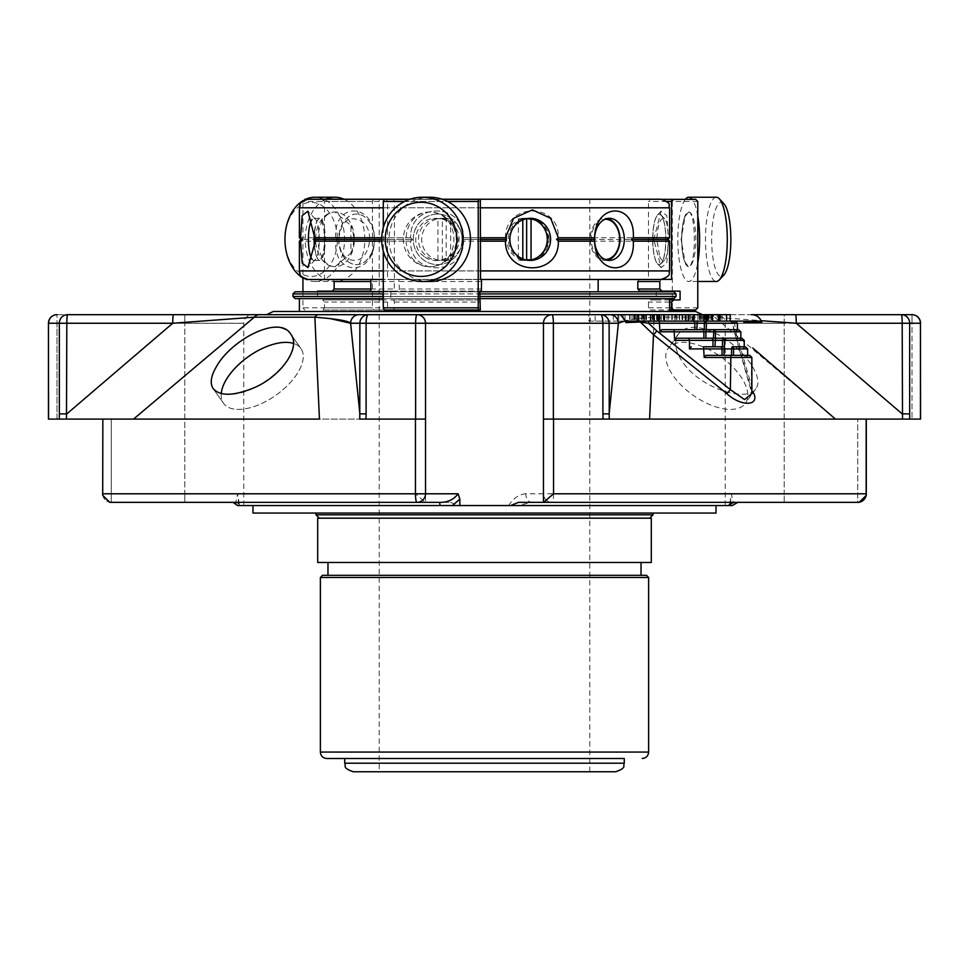 <?xml version="1.0" encoding="UTF-8"?>
<svg xmlns="http://www.w3.org/2000/svg" width="969" height="969" viewBox="0 0 969 969"><rect width="100%" height="100%" fill="white"/><g stroke="black" fill="none" stroke-linecap="round" stroke-linejoin="round"><path stroke-width="0.73" stroke-dasharray="4.84 3.63" d="M379.218 771.76L589.782 771.76L379.218 771.76L379.218 199.239L589.782 199.239L379.218 199.239M252.97 513.049L716.03 513.049M484.5 505.564L252.97 505.564L484.5 505.564M484.5 513.049L653.021 513.049L484.5 513.049M601.277 518.185L319.358 518.185L601.277 518.185M317.699 518.185L651.301 518.185M317.699 562.48L651.301 562.48M484.5 562.48L641.03 562.48L484.5 562.48M484.5 575.32L641.03 575.32L484.5 575.32M646.493 575.32L322.507 575.32M344.734 758.497L624.266 758.497M353.297 771.76L615.703 771.76M519.069 256.761A20.095 19.404 -90 0 0 548.188 239.355A20.095 19.404 -90 0 0 519.069 221.962A20.095 19.404 -90 0 0 519.069 256.761M314.428 231.979A20.095 5.196 90 0 1 316.851 221.562A20.095 5.196 90 0 1 323.816 229.677A20.095 5.196 90 0 1 321.865 256.761A20.095 5.196 90 0 1 316.851 257.16A20.095 5.196 90 0 1 314.428 246.756M604.935 259.438A20.095 14.208 -90 0 1 591.26 239.355A20.095 14.208 -90 0 1 604.935 219.285M548.975 239.355A21.064 20.349 -90 0 0 528.626 218.304A21.064 20.349 -90 0 0 508.979 233.904A21.064 20.349 -90 0 0 518.463 257.597A21.064 20.349 -90 0 0 528.626 260.419A21.064 20.349 -90 0 0 548.975 239.355M437.94 259.983L437.94 218.74A21.064 20.349 -90 0 0 421.721 239.355A21.064 20.349 -90 0 0 437.94 259.983L442.361 259.983L442.361 218.74L437.94 218.74M442.361 218.74A21.064 20.349 -90 0 1 446.503 218.304A21.064 20.349 -90 0 1 450.633 218.74L450.633 259.983A21.064 20.349 -90 0 1 446.503 260.419A21.064 20.349 -90 0 1 442.361 259.983M450.633 259.983L446.2 259.983L446.2 218.74A21.064 20.349 -90 0 1 462.407 239.355A21.064 20.349 -90 0 1 446.2 259.983M450.633 218.74L446.2 218.74M314.344 239.355A21.064 5.451 90 0 1 317.275 220.702A21.064 5.451 90 0 1 319.794 218.304A21.064 5.451 90 0 1 325.063 233.904A21.064 5.451 90 0 1 322.52 257.597A21.064 5.451 90 0 1 319.794 260.419A21.064 5.451 90 0 1 317.275 258.02A21.064 5.451 90 0 1 314.344 239.355M526.361 218.679A21.064 20.349 90 0 0 522.497 218.304A21.064 20.349 90 0 0 518.367 218.74L518.367 259.983A21.064 20.349 90 0 0 522.497 260.419A21.064 20.349 90 0 0 526.361 260.043M518.367 259.983L522.8 259.983L522.8 258.965M518.367 218.74L522.8 218.74L522.8 219.757M522.8 218.74A21.064 20.349 90 0 0 506.593 239.355A21.064 20.349 90 0 0 522.8 259.983M607.248 260.201A21.064 14.898 -90 0 1 605.068 260.419A21.064 14.898 -90 0 1 590.182 239.355A21.064 14.898 -90 0 1 605.068 218.304A21.064 14.898 -90 0 1 607.248 218.522M284.959 239.355A37.064 26.211 90 0 0 324.276 271.465A37.064 26.211 90 0 0 324.276 207.257A37.064 26.211 90 0 0 284.959 239.355M723.843 203.647A37.064 9.593 -90 0 0 711.67 239.355A37.064 9.593 -90 0 0 723.843 275.075M550.574 239.355A21.064 20.349 90 0 1 530.225 260.419A21.064 20.349 90 0 1 509.888 239.355A21.064 20.349 90 0 1 530.225 218.304A21.064 20.349 90 0 1 550.574 239.355M442.906 218.74A21.064 20.349 -90 0 1 459.015 241.511A21.064 20.349 -90 0 1 438.775 260.419A21.064 20.349 -90 0 1 418.426 239.355A21.064 20.349 -90 0 1 438.775 218.304A21.064 20.349 -90 0 1 442.906 218.74M312.03 259.22A21.064 5.451 -90 0 0 313.847 260.419A21.064 5.451 -90 0 0 315.3 259.656A21.064 5.451 -90 0 0 319.298 239.355A21.064 5.451 -90 0 0 315.3 219.067A21.064 5.451 -90 0 0 313.847 218.304A21.064 5.451 -90 0 0 312.03 219.503M462.068 239.355A25.279 24.419 90 0 1 437.649 264.634A25.279 24.419 90 0 1 413.242 239.355A25.279 24.419 90 0 1 437.649 214.088A25.279 24.419 90 0 1 462.068 239.355A25.279 24.419 -90 0 0 437.685 214.088A25.279 24.419 -90 0 0 413.266 239.355A25.279 24.419 -90 0 0 437.685 264.634A25.279 24.419 -90 0 0 462.092 239.355M429.776 281.482A42.127 40.686 90 0 1 389.09 239.355A42.127 40.686 90 0 1 429.776 197.24M381.677 239.464L412.467 239.464L410.65 237.756L374.434 237.756L374.47 239.355A25.279 17.866 -90 0 1 356.592 264.634A25.279 17.866 -90 0 1 338.726 239.355A25.279 17.866 -90 0 1 356.592 214.088A25.279 17.866 -90 0 1 374.47 239.355M381.713 237.756L410.65 237.756L412.467 239.464L374.47 239.464L374.422 241.184C373.368 276.553 333.602 276.674 335.686 241.184L299.397 241.184M338.641 239.355A25.279 17.866 90 0 0 356.507 264.634A25.279 17.866 90 0 0 374.385 239.355A25.279 17.866 90 0 0 356.507 214.088A25.279 17.866 90 0 0 338.641 239.355C339.792 253.745 345.497 260.734 355.768 260.346C369.201 259.111 375.1 232.39 363.06 222.313C349.712 214.197 341.572 219.878 338.641 239.355M299.397 237.756L335.686 237.756L337.793 239.464L301.117 239.464M337.648 239.355L335.686 241.184M302.934 278.03A42.127 29.785 90 0 0 314.743 281.482A42.127 29.785 90 0 0 344.54 239.355A42.127 29.785 90 0 0 314.743 197.24M305.441 199.348A42.127 29.785 90 0 0 303.115 200.583M325.935 199.239A42.127 29.785 90 0 0 305.223 239.355A42.127 29.785 90 0 0 335.008 281.482A42.127 29.785 90 0 0 364.792 239.355A42.127 29.785 90 0 0 344.08 199.239M661.04 199.239L307.96 199.239M409.972 199.239L442.167 199.239M412.346 239.355L410.662 241.184L374.422 241.184M462.625 239.355L463.582 237.756C463.969 202.036 409.221 202.073 410.65 237.756C409.148 202.049 463.933 202.036 463.582 237.756L505.418 237.756L506.436 239.464L462.564 239.464L463.582 237.756L480.515 237.756M506.375 239.355L505.43 241.184L463.57 241.184L462.564 239.464L480.515 239.464M652.803 239.355A25.279 6.541 -90 0 0 659.344 264.634A25.279 6.541 -90 0 0 661.088 263.713A25.279 6.541 -90 0 0 665.885 239.355A25.279 6.541 -90 0 0 661.088 215.009A25.279 6.541 -90 0 0 659.344 214.088A25.279 6.541 -90 0 0 652.803 239.355M652.682 239.355A25.279 6.541 90 0 1 657.466 215.009A25.279 6.541 90 0 1 659.223 214.088A25.279 6.541 90 0 1 665.764 239.355A25.279 6.541 90 0 1 659.223 264.634A25.279 6.541 90 0 1 657.466 263.713A25.279 6.541 90 0 1 652.682 239.355M654.232 237.756L653.142 239.464L556.533 239.464L558.35 237.756L654.232 237.756L661.1 211.121L666.805 215.627L668.416 237.756L666.575 239.464L667.883 239.464M653.215 239.355L654.232 241.184L558.338 241.184L556.533 239.464M669.603 237.756L668.416 237.756M716.382 197.24A42.127 10.901 -90 0 0 705.48 239.355A42.127 10.901 -90 0 0 716.382 281.482M697.777 215.954A42.127 10.901 -90 0 0 692.12 199.348M685.313 199.348A42.127 10.901 -90 0 0 677.816 239.355A42.127 10.901 -90 0 0 688.717 281.482A42.127 10.901 -90 0 0 697.777 262.769M558.338 241.184C559.658 276.577 505.358 276.686 505.43 241.184M505.418 237.756C505.115 202.097 559.84 202 558.35 237.756M462.564 239.464L463.57 241.184C463.715 276.577 409.451 276.698 410.662 241.184L412.467 239.464M335.686 237.756C333.409 202.049 373.513 202.061 374.434 237.756M381.713 241.184L410.662 241.184C409.342 276.589 463.679 276.662 463.57 241.184L480.515 241.184M669.603 241.184L666.575 239.464M668.416 241.184L666.793 263.156L661.1 267.601L654.232 241.184M424.252 256.555C408.966 246.695 415.628 219.842 433.434 218.413C447.787 217.868 455.987 224.856 458.034 239.355C458.543 256.458 436.849 266.705 424.252 256.555M429.776 266.741C398.198 265.785 398.089 212.986 429.776 211.981A27.386 26.442 90 0 1 456.229 239.355A27.386 26.442 90 0 1 429.776 266.741C461.898 265.833 462.08 213.035 429.776 211.981A27.386 26.442 90 0 0 403.334 239.355A27.386 26.442 90 0 0 429.776 266.741M335.008 266.741L350.899 253.163L350.948 225.656L335.008 211.981C312.478 212.877 312.357 265.676 335.008 266.741A27.386 19.356 90 0 0 354.363 239.355A27.386 19.356 90 0 0 335.008 211.981A27.386 19.356 90 0 0 315.64 239.355A27.386 19.356 90 0 0 335.008 266.741M659.695 256.555C661.415 260.31 663.087 261.4 664.71 259.813C669.313 255.937 669.337 222.809 664.71 218.909C660.519 216.862 657.89 223.682 656.812 239.355L659.695 256.555M688.717 211.981C696.178 212.877 696.214 265.676 688.717 266.741L685.168 262.442L681.11 239.404L685.18 216.269L688.717 211.981A27.386 7.086 -90 0 0 681.631 239.355A27.386 7.086 -90 0 0 688.717 266.741A27.386 7.086 -90 0 0 695.803 239.355A27.386 7.086 -90 0 0 688.717 211.981M398.32 279.375L480.515 279.375L394.419 279.375L398.768 279.484L399.398 289.004L398.489 291.148L479.776 291.148L390.798 291.148L390.798 299.918L479.776 299.918M480.333 199.348L393.511 199.348L394.419 201.479L394.419 279.375M409.657 199.348L442.494 199.348M393.511 199.348L384.196 199.348M383.288 227.606L383.288 251.116M390.798 291.148L398.489 291.148M478.335 279.484L398.768 279.484M370.848 291.148L393.051 291.148L394.274 289.004L394.274 281.519L393.426 279.484L307.96 279.484M392.82 279.375L332.052 279.375M306.616 199.348L386.304 199.348L387.527 201.479L387.527 279.375M322.738 199.348L324.494 201.479L324.494 279.375M386.304 199.348L304.69 199.348L302.934 201.479L302.934 277.849M373.659 199.348L372.423 201.479L372.423 307.839L373.659 309.971L386.304 309.971L387.527 307.839L387.527 302.062L386.304 299.918L322.738 299.918L324.494 302.062L324.494 307.839L322.738 309.971L386.304 309.971M302.934 291.79L302.934 307.839L372.423 307.839M322.738 309.971L373.659 309.971M304.69 309.971L302.934 307.839M317.481 291.148L382.622 291.148L382.622 299.918L322.738 299.918M317.481 291.79L317.481 299.918M382.622 291.148L393.051 291.148M332.924 279.484L334.135 281.519M370.848 279.484L393.426 279.484M659.828 281.519L661.306 279.484L662.384 279.375L639.165 279.484L660.931 279.484M662.384 199.348L650.417 199.348L648.479 201.479L648.479 279.375L671.553 279.375M648.479 279.375L640.121 279.375M695.645 199.348L650.417 199.348M697.777 201.479L672.341 201.479L670.403 199.348M672.341 201.479L672.341 307.839L697.777 307.839M656.243 291.79L656.243 299.918L650.417 299.918L648.479 302.062L648.479 307.839L650.417 309.971L695.645 309.971M670.403 309.971L672.341 307.839M656.243 299.918L680.081 299.918M661.96 291.148L680.081 291.148M639.758 291.148L656.243 291.148M639.165 279.484L637.808 281.519M390.943 279.484L640.376 279.484M401.614 279.484L383.288 279.484M650.417 309.971L669.603 309.971M669.603 299.918L650.417 299.918M669.603 302.062L648.479 302.062M386.304 299.918L382.622 299.918M387.527 302.062L324.494 302.062M480.333 309.971L393.511 309.971L394.419 307.839L394.419 302.062L393.511 299.918L480.333 299.918M384.196 309.971L393.511 309.971M393.511 299.918L390.798 299.918M394.419 302.062L480.515 302.062M484.5 291.79L598.152 291.79L484.5 291.79M751.859 357.476L751.411 357.476A2.144 2.083 -90 0 0 749.328 355.344L705.977 355.344M688.765 338.217L676.483 338.217M713.414 338.217L715.413 338.217M674.024 329.666L661.73 329.666M747.644 348.925L744.24 348.925L742.448 346.781M744.24 348.925L744.24 346.781M739.044 338.217L740.837 340.361L740.837 338.217M735.641 329.666L737.421 331.798L737.421 329.666M745.864 355.344L747.644 357.476L747.644 355.344M747.644 357.476L751.411 357.476L751.411 389.635L734.429 330.901A5.354 4.215 162.9 0 0 734.538 332.488L751.883 393.547L751.411 389.635A5.354 4.033 164.6 0 0 751.472 391.076A5.354 4.033 164.6 0 0 751.859 391.924M707.964 314.683L720.052 314.683L707.964 314.683L707.964 321.102L720.052 321.102L707.964 321.102M649 321.102L654.232 321.102L654.123 314.683L730.202 314.683L692.702 314.683L692.702 321.102L682.321 321.102L706.195 321.102L692.702 321.102M707.249 314.683L711.961 314.683L707.249 314.683M654.232 314.683L692.702 314.683M661.028 314.683L663.729 314.683L661.028 314.683L661.028 321.102L645.596 321.102L693.659 321.102M643.162 314.683L633.69 314.683L643.162 314.683L643.162 321.102L633.69 321.102L643.162 321.102M734.429 330.901L732.516 323.246A2.144 2.083 90 0 0 730.432 321.102M733.182 321.102A2.144 1.296 -90 0 1 734.26 322.023L732.189 322.834L734.538 332.476A5.354 4.215 162.9 0 0 736.501 334.68L753.809 393.414M708.933 314.683L708.933 321.102M732.201 322.834L730.045 321.102L730.045 314.683M721.953 314.683L721.953 321.102L730.045 321.102M721.953 321.102L717.205 321.102L717.205 314.683L717.205 321.102L718.356 321.102L718.356 314.683M718.199 314.683L718.199 321.102M710.774 314.683L710.774 321.102L718.356 321.102M708.351 314.683L708.351 321.102L710.774 321.102M708.351 321.102L661.028 321.102M709.26 321.102L711.961 321.102L709.26 321.102L709.26 314.683M703.882 321.102L704.814 321.102M668.658 314.683L668.658 321.102M630.044 314.683L630.044 321.102L637.057 321.102L613.268 321.102L625.55 321.102M632.042 314.683L632.042 321.102L617.871 321.102L630.044 321.102M629.596 314.683L629.596 321.102M623.128 314.683L623.128 321.102M654.123 321.102L632.042 321.102M645.96 314.683L645.96 321.102M642.217 314.683L642.217 321.102M641.224 314.683L641.224 321.102L641.224 314.683M642.374 314.683L642.374 321.102M634.816 314.683L634.816 321.102M734.26 322.023L736.501 334.68M909.673 413.884L902.175 413.884L796.264 323.246L714.686 317.19L835.472 419.105L909.637 419.105L909.673 323.246L902.175 323.246A8.564 0.751 90 0 0 901.424 314.683A8.564 8.249 -90 0 1 909.673 323.246L920.441 323.246A8.564 8.455 90 0 0 911.986 314.683L911.986 323.246L911.986 314.683L795.513 314.683A8.564 0.751 -90 0 1 796.264 323.246L902.175 323.246L902.527 419.105M543.476 502.354L543.476 323.246L543.476 419.105L649.569 419.105L654.123 317.19A8.564 5.075 -90 0 0 650.538 314.683L609.864 314.683A8.564 8.527 -90 0 1 618.392 323.246L609.126 413.884L602.9 413.884L603.033 419.105L543.476 419.105L553.553 419.105L553.553 493.79A8.564 1.526 -90 0 1 552.027 502.354A8.564 8.564 0 0 1 543.476 493.79A8.564 8.564 0 0 0 552.027 502.354L518.476 502.354M366.1 413.884L359.874 413.884L350.608 323.246A8.564 8.527 -90 0 1 359.136 314.683L318.462 314.683A8.564 5.075 -90 0 0 314.877 317.19L319.431 419.105L365.967 419.105L366.1 323.246L359.874 323.246A8.564 8.527 90 0 1 368.402 314.683A8.564 2.301 -90 0 0 366.1 323.246L415.628 323.246A8.564 1.332 90 0 1 416.973 314.683A8.564 8.564 0 0 1 425.524 323.246L425.524 419.105L133.528 419.105L254.314 317.19L314.877 317.19M66.825 413.884L59.327 413.884L59.363 419.105L66.473 419.105L66.825 323.246L59.327 323.246A8.564 8.249 90 0 1 67.576 314.683A8.564 0.751 -90 0 0 66.825 323.246L172.736 323.246L66.825 413.884M227.812 394.262C220.823 394.201 215.954 392.324 213.204 388.642C204.047 377.886 225.753 347.629 251.964 334.039C270.06 325.063 282.948 325.063 290.639 334.039C307.209 353.104 258.408 396.466 227.812 394.262M609.864 314.683L600.598 314.683A8.564 8.527 -90 0 1 609.126 323.246L602.9 323.246A8.564 2.301 90 0 0 600.598 314.683L552.027 314.683A8.564 1.332 -90 0 1 553.372 323.246L602.9 323.246L602.9 413.884M686.427 367.057C675.647 353.891 672.958 342.881 678.373 334.039C686.04 325.087 698.928 325.075 717.048 334.014C743.211 347.665 764.977 377.849 755.772 388.617C748.225 401.99 706.219 390.386 686.427 367.057M553.553 419.105L866.153 419.105L866.31 495.304L866.298 419.105L857.735 419.105L920.55 419.105L909.637 419.105L920.441 419.105L920.441 323.246L911.986 323.246L920.55 323.246L920.441 419.105M625.841 322.58L624.593 321.102L588.861 321.102L588.861 314.683L702.343 314.683L379.218 314.683M730.202 321.102L675.357 321.102L675.357 314.683M588.861 321.102L675.357 321.102M859.164 502.354L784.212 502.354L784.212 493.79L857.735 493.79L857.735 419.105L866.298 419.105L857.735 419.105L857.735 502.354L784.212 502.354L857.735 502.354L857.735 493.79L866.298 493.79M609.222 419.105L609.126 323.246L618.392 323.246C620.221 320.969 632.139 318.946 654.123 317.19L714.686 317.19A8.564 6.892 -90 0 0 709.817 314.683L650.538 314.683M553.372 419.105L553.372 323.246L543.476 323.246A8.564 8.564 0 0 1 552.027 314.683A8.564 8.564 0 0 0 543.476 323.246A8.564 8.564 0 0 1 552.027 314.683L416.973 314.683A8.564 8.564 0 0 1 425.524 323.246L415.628 323.246L415.628 419.105M350.608 323.246L359.874 323.246L359.778 419.105M172.736 323.246L254.314 317.19A8.564 6.892 -90 0 1 259.183 314.683L173.487 314.683A8.564 0.751 -90 0 0 172.736 323.246M66.473 419.105L133.528 419.105L66.473 419.105M173.487 314.683L57.014 314.683A8.564 8.455 -90 0 0 48.559 323.246L57.014 323.246L57.014 314.683L57.014 419.105L59.363 419.105L48.45 419.105M102.847 419.105L102.847 493.79A8.564 8.418 -90 0 0 111.265 502.354L111.265 493.79L415.447 493.79L425.524 502.354L425.524 323.246L425.524 493.79A8.564 8.564 0 0 1 416.973 502.354A8.564 8.564 0 0 0 425.524 493.79M259.183 314.683L318.462 314.683M543.476 323.246L425.524 323.246A8.564 8.564 0 0 0 416.973 314.683A8.564 8.564 0 0 1 425.524 323.246A8.564 8.564 0 0 0 416.973 314.683L266.657 314.683M795.513 314.683L709.817 314.683M620.463 314.683L590.242 314.683L590.242 321.102M415.447 419.105L425.524 419.105L415.447 419.105L415.447 493.79M425.524 419.105L425.524 502.354L450.524 502.354L234.801 502.354C235.794 502.632 236.715 499.774 237.538 493.79L239.222 505.564L238.362 505.564L238.362 499.132M48.45 323.246L184.788 323.246L184.788 314.683L252.328 314.683L184.788 314.683L184.788 323.246L57.014 323.246L57.014 419.105L111.265 419.105L111.265 502.354L425.403 502.354M730.202 314.683L784.212 314.683L784.212 323.246L911.986 323.246L911.986 419.105L911.986 323.246L725.236 323.246L784.212 323.246L784.212 314.683M57.014 314.683L67.576 314.683M292.977 296.49L676.023 296.49M479.776 296.49L383.288 296.49M673.879 291.79L295.121 291.79M383.288 291.79L479.776 291.79M273.343 311.473L695.657 311.473M295.121 298.634L673.879 298.634M479.776 298.634L383.288 298.634M615.388 311.473L299.397 311.473L615.388 311.473M353.612 298.634L669.603 298.634L353.612 298.634M232.996 502.354L184.788 502.354L184.788 493.79L111.265 493.79L111.265 419.105L102.702 419.105L102.702 493.79A8.564 8.564 0 0 0 111.265 502.354M731.462 493.79L784.212 493.79L784.212 323.246L784.212 502.354L734.199 502.354C733.206 502.632 732.285 499.774 731.462 493.79L729.778 505.564M866.153 493.79L543.476 493.79A8.564 8.564 0 0 0 552.027 502.354L737.821 502.354M543.476 493.79L525.816 493.79A8.564 5.996 -90 0 0 531.811 502.354L517.7 505.564L732.201 505.564M237.538 493.79L184.788 493.79L184.788 323.246L184.788 502.354L234.801 502.354L239.331 504.801L238.326 497.848M730.638 499.132L730.638 503.638M730.638 505.564L725.236 505.564L730.638 505.564M525.816 493.79C519.142 494.275 513.413 498.199 508.604 505.564L517.7 505.564M234.801 502.354A6.42 6.311 -90 0 1 240.276 505.564L458.349 505.564L450.524 502.354M458.349 505.564L508.604 505.564M240.276 505.564L239.222 505.564M237.647 505.564L238.362 505.564M706.789 348.513A47.396 23.704 35.3 0 1 745.488 403.249A47.396 23.704 35.3 0 1 693.101 395.231A47.396 23.704 35.3 0 1 668.089 348.513A47.396 23.704 35.3 0 1 706.789 348.513M262.211 348.513A47.396 23.704 -35.3 0 1 300.911 348.513A47.396 23.704 -35.3 0 1 275.899 395.231A47.396 23.704 -35.3 0 1 223.512 403.249A47.396 23.704 -35.3 0 1 262.211 348.513M221.235 393.523A47.396 23.704 -35.3 0 0 223.512 403.249A47.396 23.704 -35.3 0 0 262.211 403.249A47.396 23.704 -35.3 0 0 300.911 348.513A47.396 23.704 -35.3 0 0 293.377 343.377M653.021 514.818L315.979 514.818M320.376 752.077L648.624 752.077M648.624 577.463L320.376 577.463M344.734 763.209L624.266 763.209M669.603 207.802L299.397 207.802M383.288 207.802L480.515 207.802M299.397 270.92L669.603 270.92M480.515 270.92L383.288 270.92M394.419 201.479L480.515 201.479M404.558 201.479L447.581 201.479M481.545 289.004L399.398 289.004M399.398 281.519L481.545 281.519M387.527 201.479L324.494 201.479M372.423 201.479L302.934 201.479M370.848 289.004L394.274 289.004M394.274 281.519L370.848 281.519M666.817 201.479L648.479 201.479M648.479 307.839L669.603 307.839M324.494 307.839L387.527 307.839M480.515 307.839L394.419 307.839M744.24 340.361L740.837 340.361M740.837 331.798L737.421 331.798M732.516 323.246L737.421 323.246M704.911 314.683L704.911 321.102M694.761 314.683L694.761 321.102M699.23 314.683L699.23 321.102M702.561 314.683L702.561 321.102M704.79 314.683L704.79 321.102M701.471 314.683L701.471 321.102M705.941 314.683L705.941 321.102M711.5 314.683L711.5 321.102M708.169 314.683L708.169 321.102M719.107 314.683L719.107 321.102M697.813 314.683L697.813 321.102M700.042 314.683L700.042 321.102M689.189 314.683L689.189 321.102M685.022 314.683L685.022 321.102M682.794 314.683L682.794 321.102M693.816 314.683L693.816 321.102L693.828 314.683M689.347 314.683L689.347 321.102M679.257 314.683L679.257 321.102M690.449 314.683L690.449 321.102M679.717 314.683L679.717 321.102M681.934 314.683L681.934 321.102M657.479 314.683L657.479 321.102M653.009 314.683L653.009 321.102M646.517 314.683L646.517 321.102M650.986 314.683L650.986 321.102M654.317 314.683L654.317 321.102M656.546 314.683L656.546 321.102M653.227 314.683L653.227 321.102M663.256 314.683L663.256 321.102M659.937 314.683L659.937 321.102M674.727 314.683L674.727 321.102M667.06 314.683L667.06 321.102M664.819 314.683L664.819 321.102M675.999 314.683L675.999 321.102M671.529 314.683L671.529 321.102M661.282 314.683L661.282 321.102M672.474 314.683L672.474 321.102M618.803 314.683L618.803 321.102M624.993 314.683L624.993 321.102M634.053 314.683L634.053 321.102M635.422 314.683L635.422 321.102M59.327 413.884L59.327 323.246L48.559 323.246L48.559 419.105M692.036 321.102L692.036 314.683M595.16 321.102L595.16 314.683M676.023 293.922L292.977 293.922M383.288 293.922L479.776 293.922M184.788 323.246L243.764 323.246L184.788 323.246M589.782 771.76L589.782 199.239M316.851 257.16L317.275 258.02M316.851 221.562L317.275 220.702M528.626 260.419L522.497 260.419M528.626 218.304L522.497 218.304M446.503 218.304L438.775 218.304M446.503 260.419L438.775 260.419M319.794 218.304L313.847 218.304M319.794 260.419L313.847 260.419M605.068 260.419L609.428 260.419M605.068 218.304L609.428 218.304M314.743 281.482L335.008 281.482M697.777 281.482L688.717 281.482M315.3 219.067L307.9 211.109M315.3 259.656L307.9 267.601M657.466 263.713L661.1 267.601M657.466 215.009L661.1 211.109M350.923 253.163C354.654 244.006 354.666 234.837 350.96 225.656M664.71 218.897L661.088 215.009M664.71 259.813L661.088 263.713M685.168 262.442C680.638 254.411 680.65 224.287 685.168 216.269M705.25 314.683L705.25 321.102M700.539 314.683L700.539 321.102L700.502 314.683M711.961 314.683L711.961 321.102M682.321 314.683L682.321 321.102M694.737 314.683L694.737 321.102M676.943 314.683L676.943 321.102M682.406 314.683L682.406 321.102M645.596 314.683L645.596 321.102M657.018 314.683L657.018 321.102M652.294 314.683L652.294 321.102M663.729 314.683L663.729 321.102M664.359 314.683L664.359 321.102M676.931 314.683L676.931 321.102M658.968 314.683L658.968 321.102M613.268 314.683L613.268 321.102M617.871 314.683L617.871 321.102M633.69 314.683L633.69 321.102M725.236 505.564L725.236 323.246C723.589 320.642 728.313 318.68 716.672 314.683M243.764 505.564L243.764 323.246C244.273 318.05 247.119 315.191 252.328 314.683M729.669 504.801L730.674 497.848M678.336 334.014L668.089 348.513M755.808 388.654L745.488 403.249M213.192 388.654L223.512 403.249L213.18 388.642M290.664 334.014L300.911 348.513L290.652 334.014"/><path stroke-width="1.45" d="M716.03 505.564L716.03 513.049L252.97 513.049L252.97 505.564M366.548 518.185L317.699 518.185L317.699 562.48L651.301 562.48L651.301 518.185L366.548 518.185M328.031 575.32L646.493 575.32L648.624 577.463L320.376 577.463L322.507 575.32L328.031 575.32M624.266 763.209L624.266 758.497L326.795 758.497L344.734 758.497L344.734 763.209C346.381 765.74 341.597 767.69 353.297 771.76L615.703 771.76C627.44 767.654 622.619 765.704 624.266 763.209L344.734 763.209M314.428 246.756A20.095 5.196 90 0 1 314.428 231.979M604.935 219.285A20.095 14.208 -90 0 1 619.118 233.795A20.095 14.208 -90 0 1 612.565 256.761A20.095 14.208 -90 0 1 604.935 259.438M531.06 259.983L531.06 218.74A21.064 20.349 90 0 1 547.279 239.355A21.064 20.349 90 0 1 531.06 259.983L526.639 259.983L526.639 218.74L531.06 218.74M522.8 219.757L522.8 258.965M607.248 218.522A21.064 14.898 -90 0 1 619.7 235.419A21.064 14.898 -90 0 1 612.517 257.597A21.064 14.898 -90 0 1 607.248 260.201M456.859 239.355A37.064 35.805 90 0 1 403.152 271.465A37.064 35.805 90 0 1 403.152 207.257A37.064 35.805 90 0 1 456.859 239.355M697.777 281.482L716.382 281.482A42.127 10.901 -90 0 0 719.301 279.944L723.843 275.075A37.064 9.593 -90 0 0 730.856 239.355A37.064 9.593 -90 0 0 723.843 203.647L719.301 198.778A42.127 10.901 -90 0 0 716.382 197.24L688.717 197.24A42.127 10.901 -90 0 0 685.313 199.348M312.03 219.503A21.064 5.451 -90 0 0 308.396 239.355A21.064 5.451 -90 0 0 312.03 259.22M526.094 259.983A21.064 20.349 90 0 0 530.225 260.419A21.064 20.349 90 0 0 550.574 239.355A21.064 20.349 90 0 0 530.225 218.304A21.064 20.349 90 0 0 509.985 237.211A21.064 20.349 90 0 0 526.094 259.983M594.53 239.355A21.064 14.898 90 0 0 609.428 260.419A21.064 14.898 90 0 0 624.327 239.355A21.064 14.898 90 0 0 609.428 218.304A21.064 14.898 90 0 0 594.53 239.355L594.566 237.756L558.35 237.756L556.533 239.464L594.53 239.464L594.578 241.184C595.62 276.589 635.398 276.662 633.314 241.184L669.603 241.184L667.883 239.464L669.603 237.756L669.603 207.802C667.665 205.174 673.346 203.829 661.04 199.239L442.167 199.239M463.061 239.355A42.127 40.686 90 0 1 422.363 281.482A42.127 40.686 90 0 1 381.677 239.355A42.127 40.686 90 0 1 422.363 197.24A42.127 40.686 90 0 1 463.061 239.355M422.363 197.24L429.776 197.24A42.127 40.686 90 0 1 470.474 239.355A42.127 40.686 90 0 1 429.776 281.482L422.363 281.482M315.785 239.355L314.768 237.756L381.713 237.756M300.584 241.184L302.425 239.464L301.117 239.464L299.397 241.184L300.584 241.184L302.207 263.156L307.9 267.601L315.858 239.464L381.677 239.464M302.425 239.464L299.397 237.756L299.397 207.802L383.288 207.802M303.115 200.583A42.127 29.785 90 0 0 284.959 239.355A42.127 29.785 90 0 0 302.934 278.03M344.08 199.239A42.127 29.785 90 0 0 335.008 197.24L314.743 197.24A42.127 29.785 90 0 0 305.441 199.348M335.008 197.24A42.127 29.785 90 0 0 325.935 199.239M299.397 207.802C301.044 205.198 296.32 203.236 307.96 199.239L409.972 199.239M556.654 239.355L558.338 241.184L594.578 241.184M480.515 239.464L506.436 239.464L505.418 237.756L480.515 237.756M631.352 239.355L633.314 237.756L669.603 237.756M633.314 241.184L631.207 239.464L667.883 239.464M719.301 279.944A42.127 10.901 -90 0 0 727.283 239.355A42.127 10.901 -90 0 0 719.301 198.778M697.777 262.769A42.127 10.901 -90 0 0 699.618 239.355A42.127 10.901 -90 0 0 697.777 215.954M692.12 199.348A42.127 10.901 -90 0 0 688.717 197.24M314.768 237.756L307.9 211.121L302.195 215.627L300.584 237.756M314.768 241.184L381.713 241.184M480.515 241.184L505.43 241.184L506.436 239.464M505.43 241.184C505.285 276.601 559.573 276.686 558.338 241.184M558.35 237.756L550.695 218.304L532.405 209.873L513.582 218.34L505.418 237.756M633.314 237.756C635.603 202.049 595.511 202.073 594.566 237.756M442.494 199.348L480.333 199.348L480.515 279.375L481.411 279.484L481.545 281.519L481.363 291.148L479.776 291.148L480.333 309.971L384.196 309.971L383.288 307.839L383.288 251.116M480.515 279.375L481.327 279.375M383.288 227.606L383.288 201.479L384.196 199.348L409.657 199.348M447.581 201.479L478.226 201.479L478.407 199.348M478.226 201.479L478.226 307.839L383.288 307.839M478.407 309.971L478.226 307.839M481.363 291.148L479.776 291.148M304.69 199.348L306.616 199.348M302.934 277.849L302.934 291.79M370.848 281.519L334.135 281.519L334.135 289.004L332.391 291.148L317.481 291.148L317.481 291.79M332.391 291.148L370.848 291.148M370.848 291.79L370.848 279.484L334.789 279.484M662.384 279.375L671.553 279.375L671.553 201.479L673.685 199.348L662.384 199.348M673.685 199.348L695.645 199.348L697.777 201.479L697.777 307.839L695.645 309.971L673.685 309.971L671.553 307.839L671.553 302.062L673.685 299.918L669.603 299.918M656.243 291.79L656.243 291.148L680.081 291.148L680.081 299.918L673.685 299.918M639.758 291.148L661.96 291.148L659.828 289.004L659.828 281.519L637.808 281.519L637.808 289.004L639.758 291.148M480.515 270.92L669.603 270.92C667.968 273.343 672.837 275.305 661.04 279.484L661.306 279.484M661.04 279.484L481.423 279.484M383.288 279.484L307.96 279.484C296.284 275.45 301.044 273.488 299.397 270.92L299.397 241.184M669.603 309.971L673.685 309.971M671.553 302.062L669.603 302.062M598.152 279.484L598.152 291.79M731.571 355.344L731.571 348.925L733.569 348.925A2.144 1.514 -90 0 0 732.055 346.781L745.294 346.781L732.055 346.781L731.571 348.925L724.049 348.925L724.533 346.781L703.518 346.781L704.197 357.476L705.977 355.344L749.328 355.344M703.518 346.781L724.485 346.781L724.485 340.361A2.144 1.514 -90 0 0 722.971 338.217L722.499 340.361L744.24 340.361L741.891 338.217L715.413 338.217L741.891 338.217M714.977 346.781L715.449 338.217L711.464 338.217A2.144 1.514 90 0 1 712.978 340.361L722.499 340.361L722.499 346.781M740.837 338.217L740.837 331.798L738.475 329.666L713.899 329.666L713.414 338.217L688.765 338.217L689.443 340.361L712.978 340.361L712.978 346.781M705.892 338.217L705.892 331.798L715.413 331.798A2.144 1.514 -90 0 0 713.899 329.666L674.024 329.666L674.69 340.361L676.483 338.217L711.464 338.217M745.294 346.781L747.644 348.925L733.569 348.925L733.569 355.344M743.877 322.217L761.9 322.58L759.442 321.102L659.271 321.102L659.937 331.798L661.73 329.666L706.328 329.666L706.328 323.246A2.144 1.514 -90 0 0 704.814 321.102L704.342 323.246L737.421 323.246L737.421 329.666M738.475 329.666L706.328 329.666M691.224 346.781L689.443 348.925L689.443 340.361L674.69 340.361M744.24 346.781L744.24 340.361M747.644 355.344L747.644 348.925M694.821 329.666L694.821 323.246L648.515 323.246L656.812 330.901L730.372 389.635L744.604 399.603L751.871 393.547L751.859 357.476L749.727 355.344M654.123 314.683L730.202 314.683L730.202 321.102L759.442 321.102M654.232 321.102L654.232 314.683L590.242 314.683M730.856 355.344L730.372 389.635A5.354 0.933 -50 0 1 726.641 393.414L653.506 334.68L640.339 322.023A2.144 1.696 -90 0 0 638.946 321.102L659.271 321.102M656.812 330.901A5.354 0.969 -53.2 0 1 653.506 334.68L649.569 419.105L603.033 419.105L602.9 413.884L609.126 413.884L618.392 323.246L625.465 320.703L625.841 322.58L640.339 322.023L648.515 323.246L649 321.102L625.55 321.102M751.859 391.924A5.354 4.033 164.6 0 0 753.809 393.414C759.66 406.508 740.243 406.544 726.641 393.414M726.532 314.683L726.532 321.102L704.814 321.102M726.532 321.102L730.105 321.102M735.071 321.102L737.421 323.246M693.659 314.683L693.659 321.102L703.882 321.102L703.882 314.683M359.874 413.884L366.1 413.884L365.967 419.105L359.778 419.105L359.874 323.246L366.1 323.246A8.564 2.301 -90 0 1 368.402 314.683A8.564 8.527 90 0 0 359.874 323.246L350.608 323.246L359.874 413.884M902.175 413.884L909.673 413.884L909.637 419.105L902.527 419.105L902.175 323.246L909.673 323.246A8.564 8.249 -90 0 0 901.424 314.683A8.564 0.751 90 0 1 902.175 323.246L796.264 323.246L902.175 413.884M902.527 419.105L835.472 419.105L752.768 348.028M795.513 314.683A8.564 0.751 90 0 1 796.264 323.246L761.162 320.703C758.969 316.633 755.687 314.634 751.338 314.683L911.986 314.683A8.564 8.564 0 0 1 920.55 323.246A8.564 8.564 0 0 0 911.986 314.683L784.212 314.683L911.986 314.683A8.564 8.455 90 0 1 920.441 323.246L920.55 419.105L553.372 419.105L553.372 323.246A8.564 1.332 -90 0 0 552.027 314.683A8.564 8.564 0 0 0 543.476 323.246L543.476 419.105L553.372 419.105M59.327 413.884L66.825 413.884L172.736 323.246L254.314 317.19L133.528 419.105L59.363 419.105L59.327 323.246L66.825 323.246A8.564 0.751 -90 0 1 67.576 314.683A8.564 8.249 90 0 0 59.327 323.246L48.559 323.246A8.564 8.455 -90 0 1 57.014 314.683A8.564 8.564 0 0 0 48.45 323.246L48.559 419.105L66.473 419.105L66.825 323.246L172.736 323.246A8.564 0.751 90 0 1 173.487 314.683L259.183 314.683A8.564 6.892 90 0 0 254.314 317.19L314.877 317.19L319.431 419.105L102.847 419.105L102.69 495.304L109.836 502.354L111.265 502.354M216.196 367.057C210.842 376.263 209.849 383.458 213.18 388.642C219.842 396.103 232.742 396.103 251.892 388.63C280.077 377.837 301.759 347.629 290.652 334.014C279.375 314.574 230.852 339.707 216.196 367.057M624.593 321.102L638.946 321.102M609.222 419.105L609.126 323.246L618.392 323.246A8.564 8.527 90 0 0 609.864 314.683L600.598 314.683A8.564 2.301 90 0 1 602.9 323.246L609.126 323.246A8.564 8.527 -90 0 0 600.598 314.683L552.027 314.683A8.564 8.564 0 0 0 543.476 323.246L602.9 323.246L602.9 413.884M359.778 419.105L425.524 419.105L425.524 493.79L415.447 493.79A8.564 1.526 90 0 0 416.973 502.354A8.564 8.564 0 0 0 425.524 493.79L458.131 493.79C453.613 499.774 447.278 502.632 439.114 502.354L232.996 502.354L237.647 505.564L440.108 505.564A6.42 1.151 90 0 0 439.114 502.354L109.836 502.354M350.608 323.246C348.779 320.969 336.861 318.946 314.877 317.19A8.564 5.075 90 0 1 318.462 314.683L359.136 314.683A8.564 8.527 90 0 0 350.608 323.246L329.86 318.522M415.628 419.105L415.628 323.246L425.524 323.246A8.564 8.564 0 0 0 416.973 314.683A8.564 1.332 90 0 0 415.628 323.246L366.1 323.246L366.1 413.884M761.9 322.58L761.162 320.703M866.31 495.304L859.164 502.354L857.735 502.354A8.564 8.564 0 0 0 866.298 493.79L866.153 493.79A8.564 8.418 90 0 1 857.735 502.354L543.476 502.354L543.476 323.246A8.564 8.564 0 0 1 552.027 314.683L379.218 314.683M318.462 314.683L259.183 314.683M67.576 314.683L173.487 314.683M751.338 314.683L784.212 314.683M609.864 314.683L620.463 314.683L625.465 320.703M543.476 323.246L425.524 323.246L425.524 419.105M543.597 502.354L553.553 493.79L553.553 419.105M734.199 502.354L784.212 502.354L737.821 502.354L732.201 505.564L728.724 505.564A6.42 6.311 90 0 1 734.199 502.354L729.899 504.074M588.861 314.683L266.657 314.683L273.343 311.473L695.657 311.473L702.343 314.683M479.776 293.922L676.023 293.922L676.023 296.49L479.776 296.49M383.288 296.49L292.977 296.49L292.977 293.922L383.288 293.922M479.776 291.79L673.879 291.79L676.023 293.922M292.977 293.922L295.121 291.79L383.288 291.79M676.023 296.49L673.879 298.634L479.776 298.634M383.288 298.634L295.121 298.634L292.977 296.49M57.014 314.683A8.564 8.564 0 0 0 48.45 323.246L48.559 419.105M102.702 495.304L102.847 419.105M728.724 505.564L510.651 505.564L518.476 502.354L543.476 502.354M440.108 505.564L452.402 505.564L459.839 499.132L458.131 493.79M452.402 505.564L459.839 505.564L459.839 499.132M510.651 505.564L459.839 505.564M730.638 503.638L730.638 505.564M293.377 343.377A47.396 23.704 -35.3 0 0 249.142 356.095A47.396 23.704 -35.3 0 0 221.235 393.523M315.979 513.049L315.979 514.818L653.021 514.818L649.642 518.185M648.624 577.463L648.624 752.077L320.376 752.077L320.376 577.463M480.515 207.802L669.603 207.802M383.288 270.92L299.397 270.92M383.288 201.479L404.558 201.479M334.135 289.004L370.848 289.004M671.553 201.479L666.817 201.479M637.808 289.004L659.828 289.004M669.603 307.839L671.553 307.839M720.536 346.781A2.144 1.514 90 0 1 722.05 348.925L689.443 348.925M724.049 355.344L724.049 348.925L722.05 348.925L722.05 355.344M702.38 329.666A2.144 1.514 90 0 1 703.894 331.798L705.892 331.798L706.377 329.666M703.894 338.217L703.894 331.798L659.937 331.798M715.413 338.217L715.413 331.798L740.837 331.798M704.197 357.476L751.859 357.476M704.342 329.666L704.342 323.246L694.821 323.246A2.144 1.514 90 0 0 693.307 321.102M696.808 329.666L697.292 321.102M712.651 314.683L712.651 321.102M719.107 314.683L719.107 321.102M657.697 314.683L657.697 321.102M664.407 314.683L664.407 321.102M685.907 314.683L685.907 321.102M638.692 314.683L638.692 321.102M650.562 314.683L650.562 321.102M909.673 413.884L909.673 323.246L920.441 323.246L920.441 419.105M866.153 419.105L866.153 493.79L553.553 493.79M415.447 419.105L415.447 493.79L102.847 493.79M315.979 514.818L319.358 518.185M653.021 513.049L653.021 514.818M327.97 562.48L327.97 575.32M641.03 562.48L641.03 575.32M648.624 752.077C648.249 755.977 646.105 758.121 642.205 758.497M320.376 752.077C320.751 755.977 322.895 758.121 326.795 758.497M301.117 239.464L299.397 237.756M669.603 270.92L669.603 241.184M707.249 314.683L707.249 321.102M720.052 314.683L720.052 321.102M688.256 314.683L688.256 321.102L688.22 314.683M706.195 314.683L706.195 321.102M659.005 314.683L659.005 321.102M637.057 314.683L637.057 321.102M644.094 314.683L644.094 321.102M866.298 419.105L866.298 493.79M299.397 298.634L299.397 311.473M669.603 298.634L669.603 311.473M48.45 419.105L48.45 323.246"/></g></svg>
